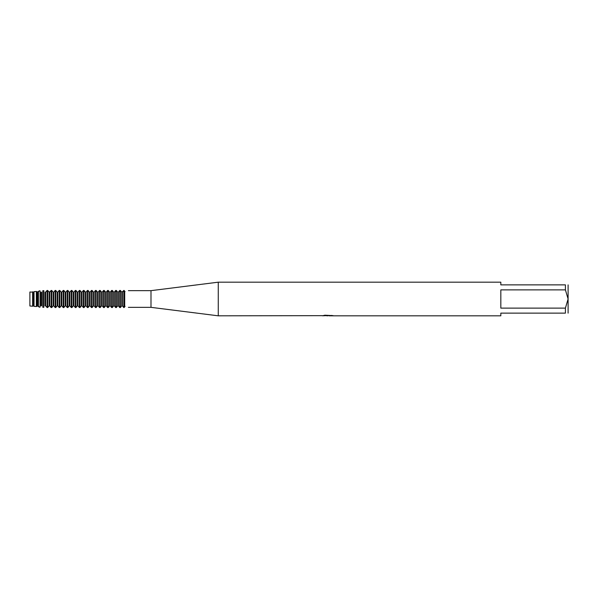 <?xml version="1.0" encoding="UTF-8"?>
<svg xmlns="http://www.w3.org/2000/svg" width="598" height="598" viewBox="0 0 598 598"><rect width="100%" height="100%" fill="white"/><g stroke="black" fill="none" stroke-linecap="round" stroke-linejoin="round"><path stroke-width="0.9" d="M32.606 291.772L32.606 306.228L29.9 305.997L29.9 292.003L33.555 292.16L34.034 291.645L34.034 306.355L36.351 306.565L36.351 291.435L34.034 291.645M322.546 315.654L218.27 315.819L150.995 307.342L128.391 307.342M150.995 307.342L150.995 290.658L218.27 282.181L500.825 282.181L500.825 284.872L565.409 284.872C569.012 284.872 569.012 284.872 565.409 284.872L565.409 289.873L568.1 299L565.409 308.127L500.825 308.127L500.825 289.873L565.409 289.873M128.391 290.658L150.995 290.658M124.705 291.241C129.422 290.583 129.422 290.583 124.705 291.241L124.705 306.759C129.422 307.417 129.422 307.417 124.705 306.759M218.27 315.819L218.27 282.181M328.549 315.684L327.771 315.587M327.592 315.819L326.874 315.819M565.409 308.127L565.409 313.128C569.012 313.128 569.012 313.128 565.409 313.128L500.825 313.128L500.825 315.819L329.199 315.819L331.965 315.43M322.546 315.789L328.197 315.557L323.361 315.557L324.938 315.206L332.638 315.602M333.265 315.669C328.22 315.699 328.22 315.737 333.265 315.774M329.199 315.684L327.824 315.684M323.899 315.423L328.197 315.557M124.085 307.551L124.085 290.449L121.775 292.16L121.775 305.84L120.34 307.551L121.775 305.84L122.358 305.84L123.793 307.551L125.042 306.378L124.085 307.551L124.085 290.449L125.042 291.622L124.16 290.553M568.1 313.128L568.1 284.872M45.082 292.16L45.082 305.84L45.665 305.84L47.1 307.551L47.683 307.551L49.118 305.84L47.683 307.551L47.683 290.449L49.118 292.16L49.701 292.16L51.136 290.449L51.136 307.551L49.709 305.84L51.136 307.551L51.72 307.551L53.155 305.84L51.72 307.551L51.72 290.449L53.155 292.16L53.738 292.16L55.173 290.449L55.173 307.551L53.745 305.84L55.173 307.551L55.756 307.551L57.191 305.84L55.756 307.551L55.756 290.449L57.191 292.16L57.774 292.16L59.209 290.449L59.209 307.551L57.782 305.84L59.209 307.551L59.793 307.551L61.228 305.84L59.793 307.551L59.793 290.449L61.228 292.16L61.811 292.16L63.246 290.449L63.246 307.551L61.818 305.84L63.246 307.551L63.829 307.551L65.264 305.84L63.829 307.551L63.829 290.449L65.264 292.16L65.847 292.16L67.282 290.449L67.282 307.551L65.855 305.84L67.282 307.551L67.866 307.551L69.301 305.84L67.866 307.551L67.866 290.449L69.301 292.16L69.884 292.16L71.319 290.449L71.319 307.551L69.891 305.84L71.319 307.551L71.902 307.551L73.337 305.84L71.902 307.551L71.902 290.449L73.337 292.16L73.92 292.16L75.355 290.449L75.355 307.551L73.928 305.84L75.355 307.551L75.939 307.551L77.374 305.84L75.939 307.551L75.939 290.449L77.374 292.16L77.957 292.16L79.392 290.449L79.392 307.551L77.964 305.84L79.392 307.551L79.975 307.551L81.41 305.84L79.975 307.551L79.975 290.449L81.41 292.16L81.993 292.16L83.428 290.449L83.428 307.551L82.001 305.84L83.428 307.551L84.012 307.551L85.447 305.84L84.012 307.551L84.012 290.449L85.447 292.16L86.03 292.16L87.465 290.449L87.465 307.551L86.037 305.84L87.465 307.551L88.048 307.551L89.483 305.84L88.048 307.551L88.048 290.449L89.483 292.16L90.066 292.16L91.501 290.449L91.501 307.551L90.074 305.84L91.501 307.551L92.085 307.551L93.52 305.84L92.085 307.551L92.085 290.449L93.52 292.16L94.103 292.16L95.538 290.449L95.538 307.551L94.11 305.84L95.538 307.551L96.121 307.551L97.556 305.84L96.121 307.551L96.121 290.449L97.556 292.16L98.139 292.16L99.574 290.449L99.574 307.551L98.147 305.84L99.574 307.551L100.158 307.551L101.593 305.84L100.158 307.551L100.158 290.449L101.593 292.16L102.176 292.16L103.611 290.449L103.611 307.551L102.183 305.84L103.611 307.551L104.194 307.551L105.629 305.84L104.194 307.551L104.194 290.449L105.629 292.16L106.212 292.16L107.647 290.449L107.647 307.551L106.22 305.84L107.647 307.551L108.231 307.551L109.666 305.84L108.231 307.551L108.231 290.449L109.666 292.16L110.249 292.16L111.684 290.449L111.684 307.551L110.256 305.84L111.684 307.551L112.267 307.551L113.702 305.84L112.267 307.551L112.267 290.449L113.702 292.16L114.285 292.16L115.72 290.449L115.72 307.551L114.293 305.84L115.72 307.551L116.304 307.551L117.739 305.84L116.304 307.551L116.304 290.449L117.739 292.16L118.322 292.16L119.757 290.449L119.757 307.551L118.329 305.84L119.757 307.551L120.34 307.551L120.34 290.449L119.757 290.449L118.329 292.16L117.739 292.16L116.304 290.449L115.72 290.449L114.293 292.16L113.702 292.16L112.267 290.449L111.684 290.449L110.256 292.16L109.666 292.16L108.231 290.449L107.647 290.449L106.22 292.16L105.629 292.16L104.194 290.449L103.611 290.449L102.183 292.16L101.593 292.16L100.158 290.449L99.574 290.449L98.147 292.16L97.556 292.16L96.121 290.449L95.538 290.449L94.11 292.16L93.52 292.16L92.085 290.449L91.501 290.449L90.074 292.16L89.483 292.16L88.048 290.449L87.465 290.449L86.037 292.16L85.447 292.16L84.012 290.449L83.428 290.449L82.001 292.16L81.41 292.16L79.975 290.449L79.392 290.449L77.964 292.16L77.374 292.16L75.939 290.449L75.355 290.449L73.928 292.16L73.337 292.16L71.902 290.449L71.319 290.449L69.891 292.16L69.301 292.16L67.866 290.449L67.282 290.449L65.855 292.16L65.264 292.16L63.829 290.449L63.246 290.449L61.818 292.16L61.228 292.16L59.793 290.449L59.209 290.449L57.782 292.16L57.191 292.16L55.756 290.449L55.173 290.449L53.745 292.16L53.155 292.16L51.72 290.449L49.118 292.16L47.683 290.449L47.1 290.449L45.672 292.16L45.082 292.16L45.665 292.16L47.1 290.449L47.1 307.551L45.672 305.84L45.665 292.16M122.358 305.84L122.358 292.16L123.793 290.449L123.793 307.551L122.366 305.84M117.739 292.16L117.739 305.84L118.322 305.84L118.322 292.16M113.702 292.16L113.702 305.84L114.285 305.84L114.285 292.16M109.666 292.16L109.666 305.84L110.249 305.84L110.249 292.16M105.629 292.16L105.629 305.84L106.212 305.84L106.212 292.16M101.593 292.16L101.593 305.84L102.176 305.84L102.176 292.16M97.556 292.16L97.556 305.84L98.139 305.84L98.139 292.16M93.52 292.16L93.52 305.84L94.103 305.84L94.103 292.16M89.483 292.16L89.483 305.84L90.066 305.84L90.066 292.16M85.447 292.16L85.447 305.84L86.03 305.84L86.03 292.16M81.41 292.16L81.41 305.84L81.993 305.84L81.993 292.16M77.374 292.16L77.374 305.84L77.957 305.84L77.957 292.16M73.337 292.16L73.337 305.84L73.92 305.84L73.92 292.16M69.301 292.16L69.301 305.84L69.884 305.84L69.884 292.16M65.264 292.16L65.264 305.84L65.847 305.84L65.847 292.16M61.228 292.16L61.228 305.84L61.811 305.84L61.811 292.16M57.191 292.16L57.191 305.84L57.774 305.84L57.774 292.16M53.155 292.16L53.155 305.84L53.738 305.84L53.738 292.16M49.118 292.16L49.118 305.84L49.701 305.84L49.701 292.16M43.781 307.372C45.605 305.197 45.605 305.197 43.781 307.372C45.605 305.197 45.605 305.197 43.781 307.372M42.802 290.792L42.802 307.208L43.826 307.312L43.826 290.688L42.802 290.792L43.826 290.688M42.929 307.372C41.105 305.197 41.105 305.197 42.929 307.372C41.105 305.197 41.105 305.197 42.929 307.372M41.045 292.16L41.045 305.84L41.628 305.84L41.628 292.16L41.045 292.16L41.628 292.16M39.745 307.372C41.568 305.197 41.568 305.197 39.745 307.372C41.568 305.197 41.568 305.197 39.745 307.372M37.009 292.16L37.009 305.84L36.351 306.565L37.592 305.84L38.422 306.767L40.088 306.931L40.088 291.069L38.422 291.233L37.599 292.16L36.351 291.435L37.592 292.16L38.422 291.233L38.422 306.767L37.599 305.84L37.592 292.16M32.606 306.228L33.555 305.84L33.555 292.16M33.555 305.84L34.034 306.355M32.972 305.84L32.972 292.16M121.775 292.16L120.34 290.449L121.775 292.16L122.358 292.16M43.781 290.628C45.605 292.803 45.605 292.803 43.781 290.628C45.605 292.803 45.605 292.803 43.781 290.628M42.929 290.628C41.105 292.803 41.105 292.803 42.929 290.628C41.105 292.803 41.105 292.803 42.929 290.628M39.745 290.628C41.568 292.803 41.568 292.803 39.745 290.628C41.568 292.803 41.568 292.803 39.745 290.628M43.826 307.312L42.802 307.208M29.9 305.997L29.9 292.003"/></g></svg>
